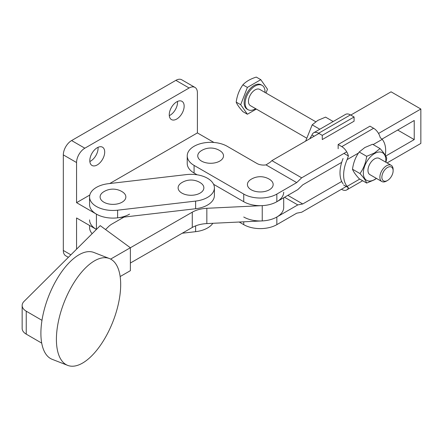<?xml version="1.0" encoding="UTF-8"?>
<svg xmlns="http://www.w3.org/2000/svg" width="443" height="443" viewBox="0 0 443 443"><rect width="100%" height="100%" fill="white"/><g stroke="black" fill="none" stroke-linecap="round" stroke-linejoin="round"><path stroke-width="0.66" d="M67.679 365.375L52.169 359.317A57.352 26.242 -68.7 0 1 40.894 333.319A57.352 26.242 -68.7 0 1 59.578 274.854A57.352 26.242 -68.7 0 1 93.899 252.477L109.41 258.535A57.352 26.242 -68.7 0 1 120.684 284.528A57.352 26.242 -68.7 0 1 102.001 342.993A57.352 26.242 -68.7 0 1 67.679 365.375A57.352 26.242 -68.7 0 1 56.405 339.377A57.352 26.242 -68.7 0 1 75.088 280.912A57.352 26.242 -68.7 0 1 109.41 258.535M110.628 259.089L130.369 247.742L130.369 263.031L192.273 227.469A23.407 13.517 180 0 1 206.842 223.582L262.234 220.919A23.407 13.517 0 0 0 283.703 207.451L283.703 197.761M130.369 263.031L130.369 270.679L120.158 276.548M283.703 192.162A23.407 13.517 0 0 1 262.234 205.63L206.842 208.293A23.407 13.517 180 0 0 192.273 212.18L130.369 247.753L100.229 225.642L24.049 301.412A14.043 8.107 0 0 0 22.15 305.482L22.15 328.418A14.043 8.107 0 0 0 26.242 334.138L41.714 343.115M22.15 305.482A14.043 8.107 0 0 0 26.242 311.202L41.98 320.333M124.007 217.087L112.179 223.881A23.407 13.517 0 0 0 108.452 226.678L105.561 229.552M213.936 185.168A23.407 13.517 0 0 0 186.359 174.597L108.347 183.69A23.407 13.517 0 0 0 89.569 196.941A23.407 13.517 0 0 0 117.611 210.187L195.623 201.089A23.407 13.517 0 0 0 214.401 187.843A23.407 13.517 0 0 0 213.936 185.168M200.098 193.098A12.875 7.431 0 0 0 200.712 182.97A17.559 17.559 0 0 0 181.276 182.97A12.875 7.431 0 0 0 182.211 193.281A12.875 7.431 0 0 0 200.098 193.098M122.08 202.196A12.875 7.431 0 0 0 122.694 192.063A17.559 17.559 0 0 0 103.263 192.063A12.875 7.431 0 0 0 104.199 202.373A12.875 7.431 0 0 0 122.08 202.196M182.25 233.228L195.623 231.672A23.407 13.517 0 0 0 212.828 223.294M89.569 225.476L89.569 227.519A23.407 13.517 0 0 0 92.144 233.682M89.569 219.878A23.407 13.517 0 0 0 96.424 229.43L96.424 214.141A23.407 13.517 0 0 0 129.533 214.141M103.872 191.686A12.875 7.431 0 0 0 103.263 192.063M181.89 182.588A12.875 7.431 0 0 0 181.276 182.97M89.569 196.941L89.569 204.583A23.407 13.517 0 0 0 117.611 217.834L195.623 208.736A23.407 13.517 0 0 0 214.401 195.49L214.401 187.843M270.008 179.642A12.875 7.431 180 0 1 269.399 189.77A12.875 7.431 180 0 1 251.513 189.953A12.875 7.431 180 0 1 250.577 179.642A17.559 17.559 0 0 1 270.008 179.642M219.739 161.102A12.875 7.431 -0 0 0 220.354 150.974A17.559 17.559 0 0 0 200.917 150.969A12.875 7.431 -0 0 0 201.858 161.285A12.875 7.431 -0 0 0 219.739 161.102M201.532 150.592A12.875 7.431 -0 0 0 200.917 150.969M194.084 173.047L194.084 165.405A23.407 13.517 180 0 1 187.228 155.847L187.228 163.495A23.407 13.517 -0 0 0 194.084 173.047L197.118 174.797M187.228 155.847A23.407 13.517 180 0 1 201.681 143.36A23.407 13.517 180 0 1 227.187 146.29L256.984 163.495A9.364 5.405 -0 0 0 266.027 164.89L270.224 162.216L271.88 160.626L301.672 177.826L346.708 151.827M378.532 133.454L420.85 109.022L391.058 91.817L350.773 115.075M318.954 133.448L271.88 160.626M239.192 222.026L243.739 224.651A23.407 13.517 -0 0 0 276.847 224.651L276.847 217.009A23.407 13.517 180 0 1 243.739 217.009M213.587 184.31L243.739 201.72A23.407 13.517 -0 0 0 276.847 201.72L276.847 194.073A23.407 13.517 180 0 1 243.739 194.073L194.084 165.405M385.764 156.036L414.227 139.6L414.227 120.49L381.971 139.113M341.691 162.365L302.746 184.853L297.785 189.632L276.847 201.72M276.847 217.009L297.785 204.921L302.746 203.963L341.691 181.48M346.265 186.486L301.672 212.23L296.71 213.188L276.847 224.651M420.85 109.022L420.85 143.427L387.071 162.924M276.847 194.073L296.71 182.605L301.672 177.826M266.027 164.89L296.71 182.605M397.676 130.048L414.227 139.6M287.85 195.363L302.746 203.963M284.539 197.273L297.785 204.921M177.488 101.447A10.532 6.08 -60 0 1 177.532 102.333A10.532 6.08 -60 0 1 169.298 115.64M184.155 106.154A10.532 6.08 -60 0 1 179.553 116.753A10.532 6.08 -60 0 1 171.435 119.577A10.532 6.08 -60 0 1 169.254 114.754A10.532 6.08 -60 0 1 173.855 104.155A10.532 6.08 -60 0 1 181.973 101.331A10.532 6.08 -60 0 1 184.155 106.154M98.041 147.32A10.532 6.08 -60 0 1 98.08 148.2A10.532 6.08 -60 0 1 89.846 161.507M104.703 152.027A10.532 6.08 -60 0 1 100.101 162.625A10.532 6.08 -60 0 1 91.989 165.449A10.532 6.08 -60 0 1 89.807 160.626A10.532 6.08 -60 0 1 94.403 150.022A10.532 6.08 -60 0 1 102.521 147.203A10.532 6.08 -60 0 1 104.703 152.027M89.807 195.031L76.561 202.672L76.561 162.537A11.706 6.756 -60 0 1 84.84 148.2L189.117 87.996A11.706 6.756 -60 0 1 194.97 87.415L181.73 79.773A11.706 6.756 120 0 0 175.877 80.349L71.6 140.558A11.706 6.756 120 0 0 63.321 154.889L63.321 250.456A11.706 6.756 120 0 0 65.747 255.816L68.372 257.328M76.561 249.182L76.561 217.962L96.424 229.43M213.947 142.469L197.395 132.911L109.72 183.535M76.561 202.672L96.424 214.141M194.97 87.415A11.706 6.756 -60 0 1 197.395 92.775L197.395 132.911M390.316 166.729A7.957 4.596 120 0 0 382.625 173.551A7.957 4.596 120 0 0 384.685 181.237A7.957 4.596 120 0 0 387.498 180.484A7.957 4.596 120 0 0 393.129 170.732A7.957 4.596 120 0 0 390.316 166.729M387.498 180.484L386.506 181.054A9.364 5.405 -60 0 1 383.195 181.94A9.364 5.405 -60 0 1 381.827 181.519A9.364 5.405 -60 0 1 381.251 171.79A9.364 5.405 -60 0 1 389.818 164.879A9.364 5.405 -60 0 1 391.186 165.3A9.364 5.405 -60 0 1 393.129 169.586L393.129 170.732M391.186 165.3L379.269 158.422A9.364 5.405 120 0 0 377.901 157.996A9.364 5.405 120 0 0 369.335 164.907A9.364 5.405 120 0 0 369.905 174.636L381.827 181.519M315.737 121.742L259.764 89.425A9.364 5.405 120 0 0 258.391 88.999A9.364 5.405 120 0 0 249.83 95.909A9.364 5.405 120 0 0 250.4 105.644L306.274 137.9M266.016 93.036L267.494 89.22L260.794 79.679L256.309 77.093C250.494 78.882 246.026 81.462 242.902 84.834C239.314 89.796 237.077 95.555 236.202 102.111C237.066 104.498 239.303 107.677 242.902 111.653L247.388 114.239L256.336 109.067M264.997 92.449A14.043 8.107 120 0 0 262.106 85.372A14.043 8.107 120 0 0 260.047 84.735A14.043 8.107 120 0 0 247.205 95.101A14.043 8.107 120 0 0 248.058 109.698A14.043 8.107 120 0 0 250.118 110.329A14.043 8.107 120 0 0 255.633 108.662M262.106 85.372L261.11 84.796A14.043 8.107 120 0 0 259.055 84.159A14.043 8.107 120 0 0 246.208 94.525A14.043 8.107 120 0 0 247.067 109.122L248.058 109.698M305.642 141.134L312.188 124.848L317.841 120.385L325.566 117.124L333.042 121.443L332.676 121.819M385.332 155.305A29.731 17.166 120 0 0 385.681 150.731A29.731 17.166 120 0 0 382.198 139.362L380.227 137.623A9.829 5.676 -120 0 0 373.615 128.265L369.977 126.161L338.153 144.534L341.797 146.639A9.829 5.676 60 0 1 348.403 155.997L347.118 159.618A29.731 17.166 120 0 0 347.118 186.376L348.403 187.721A9.829 5.676 60 0 1 346.708 189.936A9.829 5.676 60 0 1 341.797 189.449L341.464 189.255M366.671 183.064L359.195 178.745C355.613 174.797 353.381 171.624 352.506 169.226C353.37 162.714 355.602 156.966 359.195 151.988L364.849 147.525L372.574 144.263L380.055 148.582L374.396 153.04L366.671 156.307C365.807 162.819 363.576 168.567 359.982 173.545C363.565 177.493 365.796 180.666 366.671 183.064L374.396 179.797L376.5 178.446M385.709 162.138A15.92 9.192 120 0 0 374.59 153.533A15.92 9.192 120 0 0 363.332 173.03A15.92 9.192 120 0 0 374.59 179.526A15.92 9.192 120 0 0 376.345 178.357M385.964 162.288L386.745 158.096C385.875 155.72 383.649 152.547 380.055 148.582M352.506 169.226L359.982 173.545M359.195 151.988L366.671 156.307M343.065 183.756A29.731 17.166 -60 0 1 343.065 158.505M343.552 184.919L348.403 187.721M343.945 153.422L348.403 155.997M338.153 148.737L338.153 144.534M309.829 138.72A29.731 17.166 -60 0 1 310.039 138.21L312.01 134.982A9.829 5.676 60 0 1 313.705 132.773A9.829 5.676 60 0 1 318.622 133.254L322.266 135.359L354.084 116.985L350.446 114.887A9.829 5.676 -120 0 0 345.529 114.399L313.705 132.773M314.153 136.217L312.01 134.982M322.266 135.359L322.266 139.562L354.084 121.194L354.084 116.985M312.188 124.848L319.663 129.162M260.794 79.679L247.388 87.421L240.682 104.698L247.388 114.239M240.682 104.698L236.202 102.111M247.388 87.421L242.902 84.834M262.234 220.919L262.234 205.63M26.242 311.202L26.242 334.138M192.273 227.469L192.273 212.18M206.842 223.582L206.842 208.293M195.623 231.672L195.623 225.875M195.623 201.089L195.623 208.736M117.611 210.187L117.611 217.834M243.739 224.651L243.739 221.81M243.739 201.72L243.739 194.073M70.891 254.825L63.321 250.456M189.117 87.996L175.877 80.349M84.84 148.2L71.6 140.558M76.561 162.537L63.321 154.889M382.198 139.362L373.144 144.59M358.453 153.073L347.118 159.618M347.118 186.376L359.766 179.072M373.615 128.265L341.797 146.639M318.622 133.254L350.446 114.887M362.645 180.738L346.708 189.936"/></g></svg>
